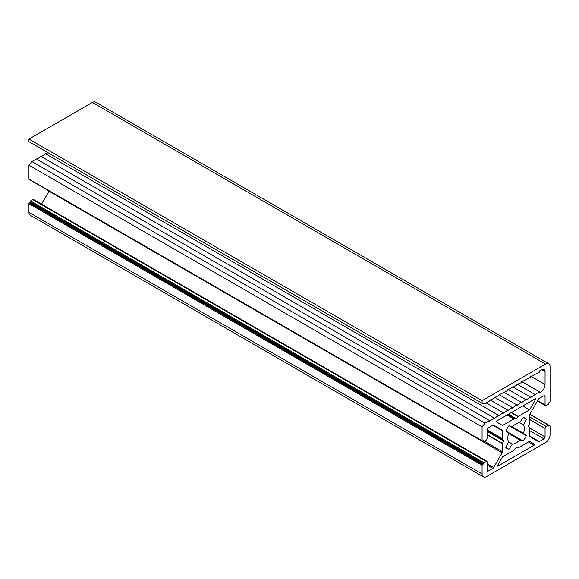 <?xml version="1.0" encoding="UTF-8"?>
<svg xmlns="http://www.w3.org/2000/svg" width="579" height="579" viewBox="0 0 579 579"><rect width="100%" height="100%" fill="white"/><g stroke="black" fill="none" stroke-linecap="round" stroke-linejoin="round"><path stroke-width="0.87" d="M512.437 426.897A11.696 6.753 -60 0 1 516.063 423.835A11.696 6.753 -60 0 1 519.689 422.713L523.213 417.473A17.623 10.176 -60 0 1 524.878 418.125A17.623 10.176 -60 0 1 526.304 419.276L523.496 424.906A11.696 6.753 -60 0 1 523.496 433.28L526.304 435.683A17.623 10.176 -60 0 1 523.213 441.046L519.689 439.874A11.696 6.753 -60 0 1 512.437 444.064L508.919 449.297A17.623 10.176 -60 0 1 507.255 448.645A17.623 10.176 -60 0 1 505.829 447.502L508.63 441.864A11.696 6.753 -60 0 1 508.63 433.49L505.829 431.094A17.623 10.176 -60 0 1 508.919 425.724L512.437 426.897L523.496 433.28M515.838 448.016A0.644 0.369 -60 0 1 516.287 447.755L518.002 447.9A0.644 0.369 -60 0 0 518.227 447.835L529.561 441.292L534.46 444.107A0.644 0.369 -60 0 1 534.142 445.186L497.991 466.059A0.644 0.369 -60 0 1 497.672 465.35L502.565 456.874L513.906 450.332A0.644 0.369 -60 0 0 514.13 450.129L515.838 448.016M548.726 363.742L95.593 102.128A6.405 3.698 120 0 0 92.387 102.447L28.95 139.076L482.083 400.682L545.519 364.061A6.405 3.698 -60 0 1 548.726 363.742A6.405 3.698 -60 0 1 550.05 366.673L550.05 401.471A0.644 0.369 -60 0 1 549.594 402.253L548.914 402.644L548.914 403.433A0.644 0.369 -60 0 1 548.465 404.214L546.2 405.524A1.599 0.926 -60 0 1 545.396 405.604A1.599 0.926 -60 0 1 545.063 404.873L545.063 396.369L543.934 395.718A1.599 0.926 -60 0 1 544.73 395.638A1.599 0.926 -60 0 1 545.063 396.369M28.95 139.076L28.95 141.689L482.083 403.302L482.083 400.682M483.407 476.872A6.405 3.698 120 0 1 482.083 473.94L482.083 465.306A0.644 0.369 -60 0 1 482.531 464.517L483.212 464.126L483.212 463.345A0.644 0.369 -60 0 1 483.668 462.556L485.933 461.246A1.599 0.926 -60 0 1 486.736 461.166L33.604 199.56A1.599 0.926 120 0 0 32.8 199.639L30.535 200.942A0.644 0.369 120 0 0 30.086 201.731L30.086 202.512L29.406 202.903A0.644 0.369 120 0 0 28.95 203.692L28.95 212.327A6.405 3.698 120 0 0 30.274 215.258L483.407 476.872A6.405 3.698 120 0 0 486.613 476.553L545.519 442.544A6.405 3.698 120 0 0 550.05 434.699L550.05 426.064A0.644 0.369 -60 0 0 549.594 425.804L548.914 426.195L548.914 425.406L549.594 425.804M487.062 430.885L503.513 440.373A0.644 0.369 -60 0 1 503.513 440.894L502.529 443.434A0.644 0.369 -60 0 0 502.471 443.731L502.471 451.692A1.599 0.926 -60 0 1 502.138 452.807L49.005 191.2L41.536 204.134M30.217 180.047L483.349 441.661A0.644 0.369 -60 0 1 483.212 441.364L483.212 440.583L482.531 440.974A0.644 0.369 -60 0 1 482.083 440.713L482.083 426.846L485.021 423.184L489.552 420.571L489.552 421.223L494.09 417.951L494.09 418.61L498.62 415.338L498.62 415.99L503.151 412.718L503.151 413.377L507.682 410.106L507.682 410.757L512.212 407.486L512.212 408.144L516.743 404.873L516.743 405.524L521.274 402.253L521.274 402.912L525.804 399.64L525.804 400.292L530.335 397.02L530.335 397.679L539.396 391.795L539.396 392.967L540.533 392.316L522.055 381.641M489.552 420.571L36.426 158.957L31.896 161.57L28.95 165.232L28.95 179.099A0.644 0.369 120 0 0 29.08 179.396L482.213 441.003M494.09 417.951L40.957 156.337L36.926 159.247M498.62 415.338L45.488 153.725L41.456 156.634M47.905 152.632L45.987 154.014M507.11 415.013L513.906 418.935L502.565 425.485L496.536 422.011A0.644 0.369 -60 0 1 496.854 420.933L535.271 398.75A0.644 0.369 -60 0 1 535.597 399.459L529.561 409.896L518.227 416.446L511.431 412.516M511.141 412.682L518.002 416.641A0.644 0.369 -60 0 1 518.227 416.446M518.002 416.641L516.287 418.762A0.644 0.369 -60 0 1 515.838 419.022L514.13 418.878L507.276 414.919M482.083 403.302L485.021 403.563L489.552 400.95L489.552 400.292L494.09 398.33L494.09 397.679L498.62 395.718L498.62 395.059L507.682 390.485L507.682 389.826L516.743 385.252L516.743 384.594L521.274 382.632L521.274 381.981L530.335 377.399L530.335 376.748L539.396 372.167L539.396 370.994L541.669 369.684A4.806 2.772 -60 0 1 544.072 369.445A4.806 2.772 -60 0 1 545.063 371.646L545.063 384.463A6.405 3.698 -60 0 1 540.533 392.316M492.823 425.218A1.599 0.926 -60 0 1 493.626 425.138L502.138 430.045A1.599 0.926 -60 0 1 502.471 430.776L492.838 425.218L488.198 427.895A1.599 0.926 -60 0 0 487.062 429.857L487.062 438.361A1.599 0.926 -60 0 1 485.933 440.322L483.668 441.625A0.644 0.369 -60 0 1 483.349 441.661M502.471 430.776L502.471 438.744A0.644 0.369 -60 0 0 502.529 438.969L503.513 440.373M502.138 452.807L493.626 467.543A1.599 0.926 -60 0 1 492.823 468.389L488.198 471.06A1.599 0.926 -60 0 1 487.395 471.14A1.599 0.926 -60 0 1 487.062 470.409L487.062 461.904A1.599 0.926 -60 0 0 486.736 461.166M545.063 436.921A1.599 0.926 -60 0 1 543.934 438.882L539.302 441.553A1.599 0.926 -60 0 1 538.506 441.632L529.995 436.732A1.599 0.926 -60 0 1 529.662 435.994L529.662 428.033L545.063 436.921L545.063 428.417A1.599 0.926 -60 0 1 546.2 426.455L548.465 425.145A0.644 0.369 -60 0 1 548.914 425.406M543.934 395.718L539.302 398.388A1.599 0.926 -60 0 0 538.506 399.235L529.995 413.963A1.599 0.926 -60 0 0 529.662 415.078L529.662 423.046A0.644 0.369 -60 0 1 529.597 423.336L528.62 425.876A0.644 0.369 -60 0 0 528.62 426.397L529.597 427.809A0.644 0.369 -60 0 1 529.662 428.033M496.493 421.975L502.565 425.485M522.765 405.973L529.561 409.896M526.304 419.276L523.206 417.488M505.858 447.531L508.919 449.297M508.63 441.864L512.437 444.064M508.63 433.49L519.689 439.874M505.858 431.029L523.213 441.046M509.259 425.84L526.304 435.683M519.689 422.713L523.496 424.906M482.083 426.846L28.95 165.232M31.896 161.57L485.021 423.184M503.151 412.718L486.157 402.912M507.682 410.106L490.203 400.017M512.212 407.486L494.734 397.397M516.743 404.873L499.264 394.784M521.274 402.253L503.795 392.164M525.804 399.64L508.326 389.551M530.335 397.02L512.856 386.931M534.866 394.408L517.387 384.318M539.396 391.795L521.918 381.699M483.212 464.126L30.086 202.512M545.519 364.061L92.387 102.447M528.475 441.922L534.142 445.186M497.991 466.059L497.535 465.798M534.822 399.011L535.597 399.459M537.703 400.617L545.063 404.873M538.506 441.632L529.908 436.675M529.662 435.987L539.302 441.553M543.934 438.882L529.662 430.638M545.063 428.417L529.662 419.522M482.083 473.94L28.95 212.327M482.083 465.306L28.95 203.692M487.062 470.409L488.198 471.06M492.823 468.389L487.062 465.06M487.062 463.75L493.626 467.543M484.355 441.234L502.471 451.692M502.471 443.731L487.062 434.836M487.062 429.85L502.471 438.744M28.95 179.099L482.083 440.713M531.117 376.408L545.063 384.463M545.063 371.646L541.669 369.684M546.2 426.455L529.662 416.909M482.531 464.517L29.406 202.903M32.8 199.639L485.933 461.246M502.529 443.434L487.062 434.503M487.062 430.038L502.529 438.969M508.007 414.499L515.838 419.022M516.287 418.762L508.456 414.238M548.465 425.145L529.799 414.369M30.535 200.942L483.668 462.556M503.513 440.894L487.062 431.398M483.212 463.345L30.086 201.731M483.212 441.364L482.531 440.974M537.464 401.023L545.396 405.604M529.872 414.195L549.92 425.768"/></g></svg>
